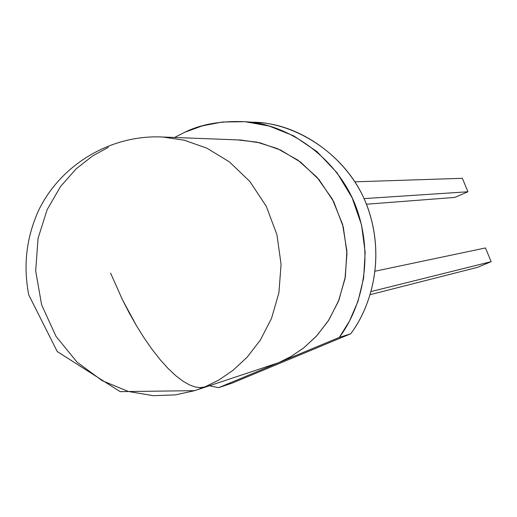 <?xml version="1.0" encoding="UTF-8"?>
<svg xmlns="http://www.w3.org/2000/svg" width="517" height="517" viewBox="0 0 517 517"><rect width="100%" height="100%" fill="white"/><g stroke="black" fill="none" stroke-linecap="round" stroke-linejoin="round"><path stroke-width="0.78" d="M237.562 139.894L256.846 142.117L277.377 148.599L297.96 160.18L316.895 177.157L332.308 199.026L342.59 224.352L346.894 251.049L345.33 276.931L338.868 300.241L328.896 319.939L316.837 335.714L303.899 347.767L290.935 356.575L278.501 362.734L218.633 387.66L209.417 385.792L218.633 387.66L339.301 337.414L350.7 333.775L232.359 383.039L218.633 387.66L232.359 383.039L350.7 333.775C370.062 308.19 385.391 260.969 368.718 210.497C352.064 159.798 301.437 124.733 258.778 122.626L245.517 121.734C289.009 123.873 340.658 159.688 357.661 211.485C374.683 263.05 359.05 311.286 339.301 337.414L349.524 321.018L358.003 301.237L363.619 278.165L365.164 252.361L361.545 224.985L352.116 197.746L336.955 172.665L316.992 151.623L293.805 135.926L269.26 126.051L245.064 121.695L222.51 121.999L202.347 125.857L184.892 132.203C201.249 124.125 221.457 120.635 245.517 121.734M174.539 137.477L184.892 132.203L174.539 137.477M467.937 191.775L364.007 198.612L467.937 191.775L454.721 197.429L467.937 191.775L462.353 178.313L467.937 191.775M366.398 204.234L454.721 197.429L366.398 204.234M354.94 181.829L462.353 178.313L354.94 181.829M375.174 271.186L485.463 247.953L491.15 261.667L371.141 291.53L491.15 261.667L477.682 267.295L491.15 261.667L485.463 247.953L375.174 271.186M370.23 294.645L477.682 267.295L370.23 294.645M250.344 122.225C292.952 121.165 347.443 153.4 366.921 205.566C386.309 257.479 370.773 307.453 350.7 333.775L339.301 337.414L278.501 362.734L290.774 356.665L303.576 348.019L316.372 336.224L328.334 320.811L338.338 301.566L345.007 278.766L346.978 253.349L343.288 226.963L333.73 201.701L319.028 179.612L300.668 162.17L280.46 149.982L260.083 142.841L240.767 140.017L162.745 137.024L184.214 140.191L206.89 148.192L229.386 161.873L249.847 181.461L266.249 206.277L276.931 234.66L281.074 264.297L278.902 292.842L271.496 318.433L260.381 340.012L247.074 357.279L232.85 370.476L218.62 380.144L204.978 386.903L194.638 390.658L175.522 394.872L153.258 395.686L128.371 391.485L102.217 380.68L77.098 362.21L55.965 336.289L41.619 304.804L35.686 270.979L38.051 238.356L47.118 209.702L60.605 186.417L76.322 168.691L92.601 155.953L108.363 147.293M159.688 136.902L162.745 137.024L159.688 136.902M198.379 389.424L278.501 362.734M204.978 386.903L218.62 380.144L232.85 370.476L247.074 357.279L260.381 340.012L271.496 318.433L278.902 292.842L281.074 264.297L276.931 234.66L266.249 206.277L249.847 181.461L229.386 161.873L206.89 148.192L184.214 140.191L162.745 137.024C111.704 134.368 61.387 163.805 38.827 209.934C26.373 237.2 23.026 265.551 28.784 294.994L57.258 351.573L120.17 391.64L194.638 390.658L204.978 386.903L200.525 387.634L195.355 387.02L189.461 384.9L182.908 381.152L175.774 375.704L168.18 368.563L160.276 359.813L152.244 349.602L144.262 338.17L136.514 325.794L129.153 312.791L122.316 299.472L110.573 273.066L122.316 299.472L136.514 325.794L144.262 338.17L152.244 349.602L160.276 359.813L168.18 368.563L175.774 375.704L182.908 381.152L189.461 384.9L195.355 387.02L200.525 387.634L204.978 386.903"/></g></svg>
